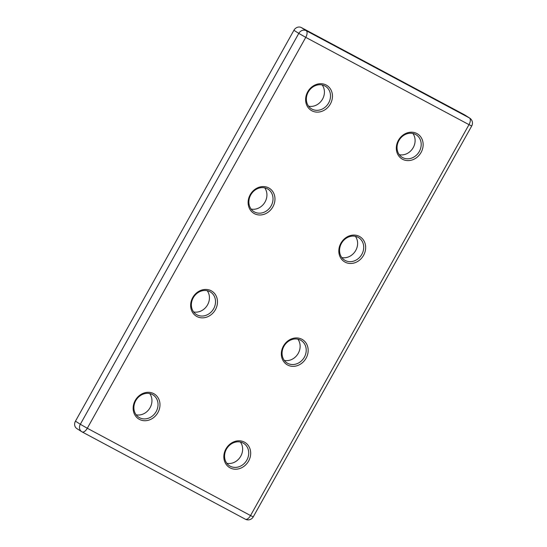<?xml version="1.0" encoding="UTF-8"?>
<svg xmlns="http://www.w3.org/2000/svg" width="547" height="547" viewBox="0 0 547 547"><rect width="100%" height="100%" fill="white"/><g stroke="black" fill="none" stroke-linecap="round" stroke-linejoin="round"><path stroke-width="0.82" d="M196.872 316.508A14.742 12.848 -57.4 0 1 192.722 297.582A14.742 12.848 -57.4 0 1 211.245 290.785A14.742 12.848 -57.4 0 1 215.395 309.705A14.742 12.848 -57.4 0 1 196.872 316.508M209.918 291.688A13.265 11.562 122.6 0 0 193.474 297.411A13.265 11.562 122.6 0 0 196.311 314.436A13.265 11.562 122.6 0 0 196.982 314.833A13.265 11.562 122.6 0 0 213.426 309.103A13.265 11.562 122.6 0 0 210.595 292.077A13.265 11.562 122.6 0 0 209.918 291.688M254.362 213.638A14.742 12.848 -57.4 0 1 250.211 194.718A14.742 12.848 -57.4 0 1 268.734 187.922A14.742 12.848 -57.4 0 1 272.885 206.841A14.742 12.848 -57.4 0 1 254.362 213.638M267.408 188.818A13.265 11.562 122.6 0 0 250.964 194.547A13.265 11.562 122.6 0 0 253.801 211.566A13.265 11.562 122.6 0 0 254.471 211.962A13.265 11.562 122.6 0 0 270.922 206.233A13.265 11.562 122.6 0 0 268.085 189.214A13.265 11.562 122.6 0 0 267.408 188.818M345.054 262.129A14.742 12.848 -57.4 0 1 340.904 243.21A14.742 12.848 -57.4 0 1 359.427 236.413A14.742 12.848 -57.4 0 1 363.577 255.333A14.742 12.848 -57.4 0 1 345.054 262.129M358.1 237.309A13.265 11.562 122.6 0 0 341.649 243.039A13.265 11.562 122.6 0 0 344.487 260.057A13.265 11.562 122.6 0 0 345.164 260.454A13.265 11.562 122.6 0 0 361.608 254.731A13.265 11.562 122.6 0 0 358.77 237.706A13.265 11.562 122.6 0 0 358.1 237.309M287.565 364.999A14.742 12.848 -57.4 0 1 283.414 346.08A14.742 12.848 -57.4 0 1 301.937 339.284A14.742 12.848 -57.4 0 1 306.088 358.203A14.742 12.848 -57.4 0 1 287.565 364.999M300.611 340.179A13.265 11.562 122.6 0 0 284.16 345.909A13.265 11.562 122.6 0 0 286.997 362.928A13.265 11.562 122.6 0 0 287.674 363.324A13.265 11.562 122.6 0 0 304.118 357.594A13.265 11.562 122.6 0 0 301.281 340.576A13.265 11.562 122.6 0 0 300.611 340.179M311.852 110.774A14.742 12.848 -57.4 0 1 307.701 91.855A14.742 12.848 -57.4 0 1 326.224 85.058A14.742 12.848 -57.4 0 1 330.374 103.978A14.742 12.848 -57.4 0 1 311.852 110.774M324.897 85.954A13.265 11.562 122.6 0 0 308.453 91.684A13.265 11.562 122.6 0 0 311.291 108.703A13.265 11.562 122.6 0 0 311.961 109.099A13.265 11.562 122.6 0 0 328.412 103.369A13.265 11.562 122.6 0 0 325.574 86.351A13.265 11.562 122.6 0 0 324.897 85.954M402.544 159.266A14.742 12.848 -57.4 0 1 398.394 140.347A14.742 12.848 -57.4 0 1 416.917 133.55A14.742 12.848 -57.4 0 1 421.067 152.469A14.742 12.848 -57.4 0 1 402.544 159.266M415.59 134.446A13.265 11.562 122.6 0 0 399.146 140.176A13.265 11.562 122.6 0 0 401.977 157.194A13.265 11.562 122.6 0 0 402.654 157.591A13.265 11.562 122.6 0 0 419.098 151.861A13.265 11.562 122.6 0 0 416.26 134.842A13.265 11.562 122.6 0 0 415.59 134.446M139.382 419.371A14.742 12.848 -57.4 0 1 135.232 400.452A14.742 12.848 -57.4 0 1 153.755 393.655A14.742 12.848 -57.4 0 1 157.905 412.575A14.742 12.848 -57.4 0 1 139.382 419.371M152.428 394.551A13.265 11.562 122.6 0 0 135.984 400.281A13.265 11.562 122.6 0 0 138.822 417.299A13.265 11.562 122.6 0 0 139.492 417.696A13.265 11.562 122.6 0 0 155.936 411.966A13.265 11.562 122.6 0 0 153.105 394.948A13.265 11.562 122.6 0 0 152.428 394.551M230.075 467.863A14.742 12.848 -57.4 0 1 225.925 448.943A14.742 12.848 -57.4 0 1 244.447 442.147A14.742 12.848 -57.4 0 1 248.598 461.066A14.742 12.848 -57.4 0 1 230.075 467.863M243.121 443.043A13.265 11.562 122.6 0 0 226.67 448.772A13.265 11.562 122.6 0 0 229.508 465.791A13.265 11.562 122.6 0 0 230.184 466.188A13.265 11.562 122.6 0 0 246.629 460.458A13.265 11.562 122.6 0 0 243.791 443.439A13.265 11.562 122.6 0 0 243.121 443.043M464.567 114.843L301.329 27.555L306.197 30.673L469.442 117.961L464.567 114.843A5.894 5.135 -57.4 0 1 464.868 115.02L469.743 118.131A5.894 5.135 -57.4 0 0 469.442 117.961A5.894 2.885 118.1 0 1 468.998 124.654L305.759 37.367L87.301 428.26L250.54 515.548L468.998 124.654L471.712 125.974A5.894 5.894 0 0 0 469.743 118.131M471.712 125.974L253.247 516.867L250.54 515.548A5.894 2.885 118.1 0 1 245.323 519.192L82.084 431.904A5.894 5.894 0 0 1 81.688 431.672A5.894 5.135 -57.4 0 1 80.327 424.281L87.301 428.26A5.894 2.885 118.1 0 1 82.084 431.904A5.894 2.885 118.1 0 1 81.988 431.85A5.894 5.135 -57.4 0 1 81.688 431.672L76.819 428.561A5.894 5.135 -57.4 0 1 75.459 421.169L80.327 424.281L298.792 33.388L293.917 30.276L75.459 421.169M293.917 30.276A5.894 5.135 -57.4 0 1 301.329 27.555M264.68 187.826A13.265 11.562 -57.4 0 1 264.598 202.725A13.265 11.562 -57.4 0 1 251.114 209.063M207.19 290.696A13.265 11.562 -57.4 0 1 207.108 305.595A13.265 11.562 -57.4 0 1 193.624 311.927M297.883 339.188A13.265 11.562 -57.4 0 1 297.794 354.087A13.265 11.562 -57.4 0 1 284.31 360.425M355.372 236.325A13.265 11.562 -57.4 0 1 355.283 251.217A13.265 11.562 -57.4 0 1 341.8 257.555M322.169 84.963A13.265 11.562 -57.4 0 1 322.087 99.862A13.265 11.562 -57.4 0 1 308.604 106.2M412.862 133.454A13.265 11.562 -57.4 0 1 412.773 148.353A13.265 11.562 -57.4 0 1 399.289 154.692M240.393 442.051A13.265 11.562 -57.4 0 1 240.304 456.95A13.265 11.562 -57.4 0 1 226.82 463.288M149.7 393.56A13.265 11.562 -57.4 0 1 149.618 408.459A13.265 11.562 -57.4 0 1 136.135 414.797M298.792 33.388A5.894 5.135 -57.4 0 1 306.197 30.673A5.894 2.885 118.1 0 1 305.759 37.367L298.792 33.388M253.247 516.867A5.894 5.894 0 0 1 245.323 519.192A5.894 2.885 118.1 0 1 245.227 519.137"/></g></svg>
